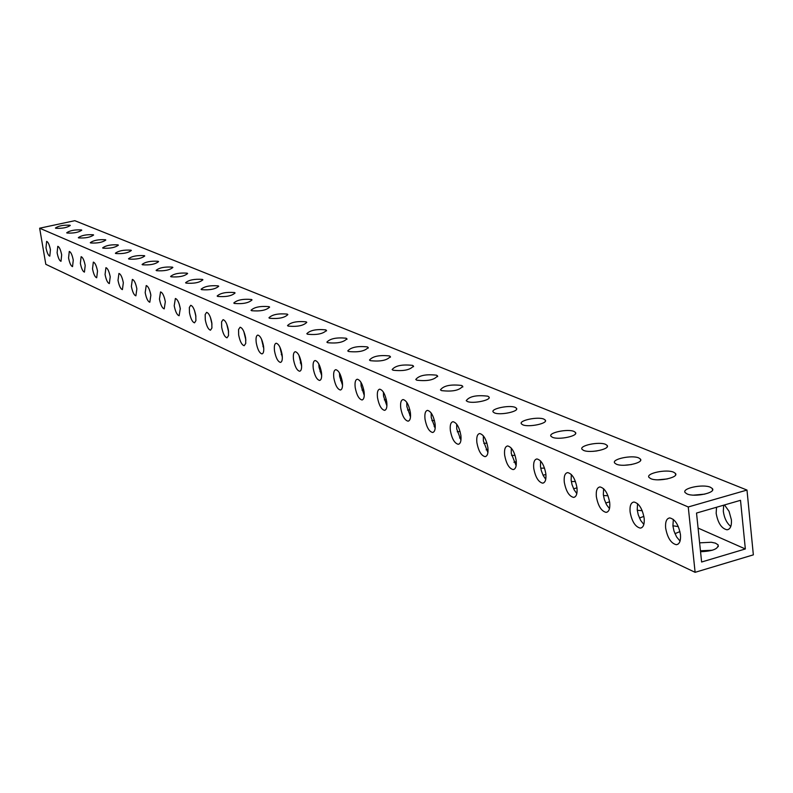 <?xml version="1.0" encoding="UTF-8"?>
<svg xmlns="http://www.w3.org/2000/svg" width="793" height="793" viewBox="0 0 793 793"><rect width="100%" height="100%" fill="white"/><g stroke="black" fill="none" stroke-linecap="round" stroke-linejoin="round"><path stroke-width="1.19" d="M81.431 229.92L81.768 230.158C78.616 232.418 73.699 233.37 67.018 233.023L66.701 232.785C69.843 230.535 74.76 229.583 81.431 229.92M93.257 234.758L93.604 235.015C90.432 237.315 85.456 238.287 78.656 237.92L78.319 237.672C81.481 235.362 86.457 234.391 93.257 234.758M105.439 239.744L105.806 240.011C102.624 242.371 97.569 243.352 90.65 242.965L90.293 242.698C93.465 240.348 98.52 239.357 105.439 239.744M117.998 244.878L118.385 245.156C115.193 247.575 110.058 248.586 103.011 248.169L102.634 247.892C105.826 245.473 110.951 244.472 117.998 244.878M130.964 250.182L131.36 250.469C128.149 252.957 122.955 253.978 115.758 253.532L115.372 253.245C118.573 250.776 123.767 249.745 130.964 250.182M144.336 255.653L144.752 255.961C141.531 258.498 136.257 259.539 128.922 259.073L128.516 258.776C131.727 256.238 137.001 255.197 144.336 255.653M158.144 261.303L158.58 261.621C155.349 264.228 149.996 265.288 142.512 264.793L142.086 264.475C145.317 261.878 150.66 260.818 158.144 261.303M172.408 267.132L172.874 267.469C169.623 270.145 164.191 271.226 156.558 270.7L156.102 270.373C159.343 267.697 164.775 266.626 172.408 267.132M187.148 273.169L187.634 273.526C184.382 276.271 178.861 277.362 171.07 276.807L170.594 276.46C173.845 273.724 179.357 272.623 187.148 273.169M202.393 279.404L202.909 279.78C199.648 282.595 194.037 283.716 186.087 283.121L185.582 282.764C188.843 279.949 194.444 278.829 202.393 279.404M218.174 285.867L218.719 286.253C215.448 289.148 209.748 290.288 201.62 289.663L201.095 289.276C204.356 286.392 210.046 285.252 218.174 285.867M234.51 292.548L235.085 292.954C231.804 295.938 226.015 297.097 217.708 296.433L217.153 296.027C220.424 293.053 226.203 291.893 234.51 292.548M251.431 299.467L252.035 299.903C248.754 302.966 242.866 304.145 234.371 303.451L233.796 303.025C237.067 299.962 242.945 298.783 251.431 299.467M268.976 306.653L269.62 307.099C266.339 310.261 260.352 311.461 251.659 310.717L251.044 310.271C254.315 307.129 260.292 305.92 268.976 306.653M287.185 314.097L287.859 314.573C284.578 317.824 278.482 319.054 269.59 318.261L268.936 317.795C272.207 314.553 278.293 313.314 287.185 314.097M306.078 321.829L306.792 322.335C303.511 325.685 297.316 326.934 288.206 326.101L287.512 325.596C290.783 322.265 296.969 321.006 306.078 321.829M325.705 329.858L326.458 330.394C323.187 333.843 316.883 335.122 307.545 334.24L306.812 333.714C310.083 330.265 316.377 328.986 325.705 329.858M346.115 338.205L346.908 338.77C343.647 342.328 337.223 343.637 327.648 342.695L326.885 342.14C330.136 338.591 336.549 337.283 346.115 338.205M367.337 346.888L368.19 347.493C364.929 351.17 358.396 352.508 348.573 351.497L347.76 350.912C351.002 347.245 357.534 345.907 367.337 346.888M389.452 355.938L390.354 356.572C387.103 360.369 380.442 361.737 370.361 360.666L369.498 360.052C372.73 356.265 379.381 354.887 389.452 355.938M412.489 365.365L413.45 366.029C410.219 369.954 403.429 371.352 393.07 370.222L392.148 369.568C395.37 365.652 402.14 364.255 412.489 365.365M436.517 375.188L437.538 375.902C434.326 379.966 427.407 381.393 416.761 380.194L415.78 379.49C418.972 375.446 425.881 374.009 436.517 375.188M461.595 385.457L462.686 386.211C459.504 390.414 452.446 391.881 441.503 390.602L440.452 389.859C443.614 385.666 450.662 384.199 461.595 385.457M487.804 396.183L488.974 396.986C491.789 400.098 472.658 404.083 467.345 401.476L466.225 400.683C469.367 396.351 476.553 394.845 487.804 396.183M515.222 407.394L516.471 408.256C519.415 411.508 499.947 415.572 494.386 412.856L493.187 412.013C490.332 408.762 509.592 404.737 515.222 407.394M543.929 419.14L545.267 420.062C548.36 423.452 528.525 427.605 522.706 424.78L521.427 423.868C518.434 420.468 538.031 416.365 543.929 419.14M574.023 431.451L575.45 432.433C578.702 435.981 558.49 440.224 552.404 437.27L551.026 436.299C547.874 432.75 567.838 428.547 574.023 431.451M605.594 444.367L607.131 445.418C610.541 449.135 589.952 453.477 583.559 450.384L582.082 449.344C578.781 445.626 599.111 441.334 605.594 444.367M638.771 457.938L640.427 459.068C644.015 462.963 623.02 467.404 616.31 464.163L614.714 463.053C611.234 459.157 631.952 454.766 638.771 457.938M673.673 472.222L675.448 473.431C679.234 477.515 657.823 482.055 650.756 478.655L649.041 477.465C645.373 473.381 666.507 468.891 673.673 472.222M710.429 487.259L712.352 488.567C716.347 492.849 694.499 497.498 687.055 493.93L685.202 492.651C681.336 488.359 702.885 483.77 710.429 487.259M409.842 415.74L410.586 415.621M434.158 426.614L435.268 426.426M459.563 437.974L461.07 437.686M486.119 449.829L488.052 449.433M513.914 462.23L516.302 461.695M543.136 475.185L545.911 474.492M573.597 488.785L576.977 487.854M605.693 503.04L609.599 501.81M639.436 517.988L643.886 516.392M674.962 533.689L679.938 531.568M700.546 551.71C712.55 551.224 718.399 548.934 718.101 544.85L715.385 543.126L711.291 542.253L699.624 542.848M69.953 225.222L70.28 225.46C67.137 227.66 62.28 228.592 55.728 228.275L55.421 228.037C58.553 225.846 63.4 224.905 69.953 225.222M716.535 507.262L716.158 513.299C717.923 523.043 721.551 528.544 727.032 529.803C730.333 529.288 731.78 525.947 731.394 519.792L729.035 511.287L724.505 504.953M723.682 505.191L723.305 511.227C724.257 518.037 726.755 523.122 730.789 526.473M61.676 254.86C60.615 249.706 59.326 246.861 57.79 246.336L57.116 252.798C58.167 257.933 59.455 260.768 61.002 261.303L61.676 254.86M73.263 260.094C72.193 254.86 70.864 251.976 69.278 251.431L68.565 257.973C69.625 263.197 70.954 266.071 72.54 266.626L73.263 260.094M85.198 265.496C84.117 260.173 82.759 257.239 81.124 256.684L80.361 263.306C81.441 268.609 82.799 271.543 84.435 272.108L85.198 265.496M97.519 271.067C96.409 265.655 95.021 262.661 93.336 262.106L92.523 268.807C93.614 274.2 95.011 277.183 96.696 277.758L97.519 271.067M110.217 276.807C109.097 271.305 107.67 268.262 105.925 267.687L105.063 274.477C106.173 279.969 107.61 283.002 109.355 283.587L110.217 276.807M123.331 282.744C122.191 277.134 120.724 274.041 118.93 273.456L118.008 280.335C119.138 285.916 120.605 289.009 122.409 289.604L123.331 282.744M136.872 288.86C135.722 283.16 134.215 280.008 132.352 279.414L131.37 286.382C132.52 292.062 134.027 295.204 135.89 295.819L136.872 288.86M150.858 295.194C149.689 289.386 148.142 286.174 146.219 285.559L145.178 292.617C146.348 298.406 147.894 301.608 149.818 302.232L150.858 295.194M165.321 301.727C164.141 295.819 162.545 292.548 160.553 291.923L159.452 299.07C160.632 304.968 162.228 308.229 164.22 308.864L165.321 301.727M180.289 308.497C179.079 302.47 177.444 299.139 175.372 298.495L174.212 305.751C175.412 311.748 177.047 315.079 179.119 315.733L180.289 308.497M180.368 309.022L179.198 304.036M195.772 315.495C194.543 309.359 192.858 305.959 190.716 305.305L189.339 307.456L189.477 312.65C190.707 318.776 192.382 322.166 194.533 322.83L195.901 320.689L195.772 315.495M195.901 316.486L194.493 310.45M211.81 322.751C210.561 316.486 208.827 313.027 206.596 312.353L205.169 314.534L205.288 319.807C206.537 326.042 208.262 329.501 210.492 330.185L211.919 328.015L211.81 322.751M211.979 324.139L210.343 317.17M228.424 330.265C227.155 323.881 225.371 320.342 223.061 319.658L221.574 321.869L221.673 327.212C222.932 333.575 224.716 337.104 227.026 337.808L228.523 335.608L228.424 330.265M228.632 332.009L226.768 324.188M245.652 338.056C244.363 331.543 242.519 327.935 240.12 327.222L238.574 329.472L238.653 334.894C239.932 341.377 241.776 344.985 244.175 345.708L245.731 343.478L245.652 338.056M245.88 340.138L243.818 331.504M263.534 346.144C262.225 339.493 260.322 335.806 257.824 335.082C256.198 335.538 255.683 338.135 256.268 342.854C257.566 349.475 259.47 353.163 261.968 353.896C263.593 353.45 264.109 350.873 263.534 346.144M263.772 348.543L261.502 339.117M282.1 354.54C280.762 347.75 278.799 343.984 276.202 343.23C274.517 343.696 273.972 346.333 274.547 351.121C275.875 357.881 277.837 361.648 280.435 362.411C282.12 361.955 282.675 359.338 282.1 354.54M282.338 357.227L279.87 347.056M301.39 363.263C300.032 356.325 297.999 352.469 295.293 351.705C293.549 352.181 292.964 354.848 293.549 359.715C294.897 366.614 296.919 370.46 299.625 371.253C301.38 370.797 301.964 368.13 301.39 363.263M301.627 366.237L298.951 355.323M321.452 372.333C320.065 365.246 317.963 361.301 315.148 360.518C313.334 360.993 312.71 363.7 313.285 368.646C314.662 375.694 316.764 379.629 319.579 380.442C321.393 379.986 322.017 377.28 321.452 372.333M321.68 375.585L319.034 367.228L318.796 363.947M342.328 381.77C340.911 374.524 338.74 370.49 335.806 369.677C333.912 370.162 333.258 372.908 333.833 377.934C335.231 385.14 337.402 389.165 340.346 389.997C342.229 389.541 342.893 386.796 342.328 381.77M342.546 385.289L339.672 376.477L339.454 372.928M364.066 391.603C362.629 384.189 360.379 380.065 357.306 379.223C355.343 379.708 354.649 382.504 355.214 387.599C356.642 394.983 358.892 399.097 361.965 399.959C363.928 399.494 364.631 396.708 364.066 391.603M364.265 395.39L361.152 386.112L360.954 382.295M386.726 401.853C385.269 394.27 382.93 390.037 379.718 389.175C377.676 389.66 376.943 392.495 377.508 397.68C378.965 405.233 381.294 409.456 384.506 410.338C386.548 409.872 387.291 407.047 386.726 401.853M386.905 405.887L383.544 396.143L383.366 392.079M410.377 412.548C408.881 404.777 406.462 400.445 403.102 399.543C400.971 400.039 400.187 402.923 400.752 408.197C402.229 415.919 404.658 420.25 408.018 421.172C410.14 420.696 410.933 417.822 410.377 412.548M410.526 416.831L406.888 406.611L406.75 402.289M435.07 423.71C433.543 415.75 431.025 411.309 427.516 410.377C425.296 410.873 424.463 413.807 425.018 419.17C426.525 427.08 429.043 431.521 432.562 432.472C434.782 431.997 435.615 429.082 435.07 423.71M435.179 428.25L431.263 417.534L431.154 412.975M460.882 435.387C459.325 427.229 456.709 422.659 453.021 421.698C450.702 422.203 449.819 425.177 450.365 430.629C451.911 438.747 454.528 443.297 458.215 444.288C460.535 443.812 461.417 440.849 460.882 435.387M460.951 440.165L456.728 428.954L456.669 424.146M487.893 447.599C486.297 439.223 483.571 434.544 479.706 433.543C477.287 434.049 476.345 437.072 476.88 442.623C478.457 450.949 481.182 455.618 485.058 456.649C487.477 456.173 488.419 453.15 487.893 447.599M487.913 452.615L483.363 440.898L483.353 435.843M516.184 460.396C514.558 451.802 511.713 446.984 507.649 445.944C505.121 446.459 504.12 449.532 504.645 455.172C506.261 463.717 509.096 468.524 513.17 469.595C515.688 469.109 516.699 466.046 516.184 460.396M516.144 465.64L511.247 453.398L511.287 448.104M545.842 473.808C544.186 464.976 541.213 460.029 536.93 458.949C534.294 459.464 533.233 462.587 533.748 468.336C535.394 477.108 538.358 482.055 542.64 483.165C545.277 482.679 546.347 479.557 545.842 473.808M545.753 479.289L543.225 475.562L541.312 470.655L540.469 466.492L540.578 460.961M576.987 487.883C575.282 478.813 572.179 473.718 567.669 472.598C564.903 473.104 563.773 476.286 564.279 482.144C565.964 491.154 569.057 496.249 573.577 497.399C576.342 496.924 577.473 493.752 576.987 487.883M576.818 493.603L574.092 489.757L572.031 484.622L571.138 480.241L571.307 474.472M609.718 502.693C607.973 493.355 604.732 488.111 599.974 486.932C597.07 487.447 595.86 490.689 596.356 496.646C598.081 505.924 601.322 511.158 606.08 512.367C608.984 511.891 610.194 508.66 609.718 502.693M609.48 508.64L606.516 504.685L604.296 499.293L603.344 494.683L603.602 488.686M644.164 518.265C642.38 508.66 638.98 503.248 633.954 502.019C630.901 502.534 629.622 505.835 630.098 511.911C631.862 521.447 635.262 526.849 640.288 528.118C643.331 527.632 644.62 524.351 644.164 518.265M643.837 524.441L640.635 520.377L638.226 514.716L637.225 509.869L637.562 503.634M680.463 534.68C678.639 524.788 675.061 519.197 669.748 517.918C666.546 518.434 665.178 521.784 665.634 527.979C667.438 537.803 671.007 543.383 676.33 544.702C679.522 544.226 680.9 540.885 680.463 534.68M680.047 541.084L676.578 536.901L673.971 530.973L672.91 525.868L673.336 519.405M50.425 249.775C49.384 244.7 48.125 241.905 46.628 241.389L46.004 247.773C47.035 252.828 48.304 255.614 49.79 256.139L50.425 249.775M695.114 572.318L45.816 264.317L39.65 228.206L74.81 220.682L746.986 490.064L753.35 554.852L695.114 572.318L688.255 506.975L746.986 490.064M701.617 562.009L696.522 513.051L740.513 500.314L745.341 548.964L701.617 562.009M39.65 228.206L688.255 506.975M605.634 502.911L606.13 502.931M700.447 550.788L712.342 550.233M593.005 451.346L597.06 450.91M624.448 465.253L631.535 464.539M658.002 479.824L667.319 478.932M693.558 495.139L704.808 494.128M698.088 528.079L745.341 548.964M263.573 346.402L262.969 346.541M282.08 354.431L281.267 354.6M301.31 362.758L300.279 362.966M321.304 371.421L320.045 371.649M342.1 380.422L340.603 380.68M363.749 389.799L362.014 390.077M386.32 399.563L384.318 399.85M409.852 409.753L407.582 410.04M434.415 420.389L431.868 420.667M460.089 431.501L457.244 431.749M486.942 443.138L483.799 443.346M515.053 455.331L511.594 455.469M544.533 468.118L540.737 468.177M575.47 481.579L571.317 481.51M607.983 495.744L603.453 495.516M642.211 510.722L637.275 510.246M678.322 526.611L672.9 525.779M150.69 294.243L150.273 292.429M165.321 301.677L164.458 297.96M326.458 330.394L326.528 330.899M346.908 338.77L346.987 339.315M368.19 347.493L368.269 348.077M390.354 356.572L390.434 357.207M413.45 366.029L413.54 366.723M437.538 375.902L437.637 376.645M462.686 386.211L462.795 387.024M488.974 396.986L489.083 397.858M516.471 408.256L516.59 409.208M545.267 420.062L545.386 421.103M575.45 432.433L575.579 433.573M607.131 445.418L607.269 446.667M640.427 459.068L640.575 460.426M675.448 473.431L675.606 474.928M712.352 488.567L712.52 490.203M718.101 544.85L718.28 546.595M677.926 544.236L676.33 544.702M641.725 527.702L640.288 528.118M607.379 512L606.08 512.367M574.747 497.072L573.577 497.399M543.701 482.868L542.64 483.165M514.132 469.327L513.17 469.595M485.94 456.411L485.058 456.649M459.018 444.07L458.215 444.288M433.295 432.284L432.562 432.472M408.682 420.994L408.018 421.172M385.12 410.179L384.506 410.338M362.53 399.821L361.965 399.959M340.861 389.869L340.346 389.997M728.678 529.318L727.032 529.803"/></g></svg>
